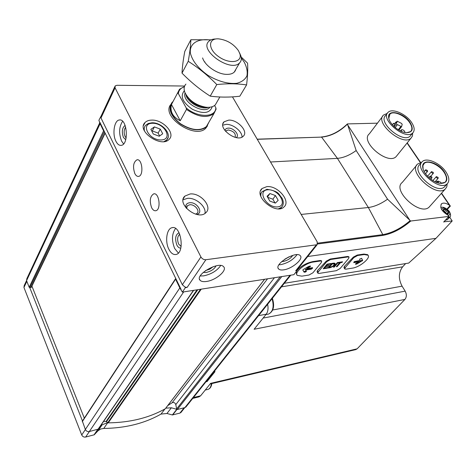 <?xml version="1.0" encoding="UTF-8"?>
<svg xmlns="http://www.w3.org/2000/svg" width="476" height="476" viewBox="0 0 476 476"><rect width="100%" height="100%" fill="white"/><g stroke="black" fill="none" stroke-linecap="round" stroke-linejoin="round"><path stroke-width="0.71" d="M125.694 127.169C123.897 129.645 123.689 132.75 125.075 136.493L126.146 137.921M179.738 234.251C177.37 236.298 177.001 239.565 178.631 244.063L181.13 246.461M101.418 115.418L98.901 120.267L100.103 123.712L103.584 130.888L104.298 131.376L175.769 278.502L175.573 279.174L179.821 287.926L182.373 292.103L293.882 274.688L297.173 270.564L297.018 269.922M184.634 86.037L116.947 85.293L115.162 85.912L115.067 87.834L200.914 256.945C202.104 258.867 203.758 259.795 205.87 259.723L317.141 244.706L317.206 241.867L232.466 96.866M115.924 141.277C117.417 144.21 119.173 145.567 121.184 145.358C129.18 144.799 127.259 118.191 119.327 119.988C114.246 120.309 112.098 134.083 115.924 141.277M168.855 249.234C170.89 253.161 173.264 254.91 175.971 254.481C185.164 253.113 181.088 225.017 172.104 227.683C166.707 228.462 164.797 241.493 168.855 249.234M134.821 173.556C135.886 175.62 137.13 176.566 138.552 176.394C143.96 175.876 142.312 158.466 136.981 159.793C133.328 162.155 132.608 166.743 134.821 173.556M151.606 207.661C152.784 209.928 154.153 210.951 155.711 210.737C161.364 210.053 159.287 192.346 153.736 193.845C150.041 196.219 149.333 200.824 151.606 207.661M114.823 86.644L101.114 116.067L100.995 117.989L182.35 284.731L185.11 287.147L187.157 287.391L205.87 259.723M206.471 281.471C215.765 280.346 227.522 270.392 223.666 266.792C219.15 260.711 194.303 274.985 200.104 280.316C201.283 281.518 203.401 281.905 206.471 281.471M283.642 269.856C292.026 268.869 303.795 258.968 300.291 255.743C296.381 250.4 273.516 264.329 278.585 268.94C279.507 269.904 281.191 270.207 283.642 269.856M185.11 287.147L185.366 287.671L187.157 287.391M185.366 287.671L182.373 292.103M296.911 270.094L295.691 270.79L297.173 270.564M208.161 123.51L208.083 123.95M207.482 125.819L205.929 128.032C195.868 139.908 161.019 117.066 170.545 104.774M151.63 120.107C162.905 119.464 175.739 133.387 169.17 139.29C161.4 148.369 136.065 130.835 145.007 122.552C146.543 120.993 148.75 120.178 151.63 120.107M266.84 186.634C277.651 185.265 291.229 201.229 283.964 206.953C275.83 215.271 252.94 195.898 262.097 188.496L266.84 186.634M190.12 193.97C200.64 192.667 212.778 206.929 205.9 212.665C197.962 221.132 175.965 203.752 184.89 196.094L190.12 193.97M228.736 120.113C237.691 119.559 248.698 131.626 243.307 136.19C237.102 143.097 216.973 127.979 224.101 121.773L228.736 120.113M181.189 412.168L179.91 413.114L172.36 414.953L166.951 413.489L171.372 407.783L165.785 408.158M171.372 407.783L177.358 409.503L184.89 407.617L186.17 406.671M167.73 405.623L172.116 402.75C173.823 402.101 175.049 402.72 175.799 404.594L176.703 409.241M26.543 280.566L24.187 285.6L23.949 287.48L81.729 434.981C82.562 436.623 83.871 437.313 85.662 437.039L94.224 434.796L97.943 430.851L102.138 424.824L107.659 422.593L108.225 422.861C130.073 422.575 149.095 417.868 165.303 408.741L165.464 408.581M99.883 122.522L26.805 278.752L26.573 280.638L29.185 287.254L29.78 287.659L82.461 420.968M166.951 413.489L161.013 414.084L164.964 408.932M97.943 430.851L100.638 429.031L103.756 428.448C125.67 428.132 144.758 423.342 161.013 414.084M175.531 278.752L82.366 421.117L85.347 429.465C86.192 431.119 87.519 431.815 89.321 431.548L98.3 429.108M29.78 287.659L31.41 287.189M31.922 286.118L84.311 418.142M103.601 421.397L106.083 421.444L197.04 289.813M107.659 422.593L106.083 421.444M98.871 428.275L101.977 424.985M99.918 122.362L104.298 131.376M175.769 278.502L181.112 289.509M222.798 125.14L226.177 124.367C233.044 123.992 242.344 131.453 242.016 137.088M224.964 130.591C225.225 129.044 226.344 128.222 228.313 128.115C233.746 127.735 240.118 135.339 236.227 137.588M225.707 131.507L226.195 130.727L228.313 129.954C233.829 131.192 236.084 133.649 235.079 137.332M183.076 199.801L187.461 198.343C195.719 197.373 206.394 206.501 204.995 213.379M185.836 207.709C185.39 204.841 186.693 203.181 189.734 202.734C197.159 201.788 203.918 213.028 196.695 214.426M186.544 208.542L187.365 205.745L189.751 204.763C194.607 204.115 200.212 210.719 197.034 213.379L195.636 214.164M278.186 200.325L275.449 195.559L269.91 193.53L267.066 196.261L269.803 201.068L275.384 203.097L278.186 200.325M162.709 133.768L160.275 129.121L154.385 126.908L150.874 129.341L153.296 134.024L159.24 136.237L162.709 133.768M159.627 135.963L158.139 133.107L160.275 129.121M158.139 133.107L152.272 130.912L154.385 126.908M152.272 130.912L151.844 131.215M275.033 202.966L272.879 199.2L275.449 195.559M267.488 196.999L269.91 193.53M272.879 199.2L267.655 197.29M179.065 232.758C175.454 234.537 174.716 238.643 176.858 245.08C177.988 247.24 179.303 248.234 180.815 248.067M175.567 228.468C171.794 233.775 171.503 240.463 174.68 248.531L178.369 253.036M125.111 125.384C122.112 127.741 121.547 131.763 123.421 137.451L125.718 139.73M122.618 121.297C119.036 126.789 118.697 133.387 121.6 141.098L123.587 143.913M284.821 259.176L289.146 256.754M281.792 261.514L283.226 261.467C287.546 260.467 290.711 258.444 292.728 255.398M278.948 264.787L280.757 264.656C287.796 263.085 293.21 259.759 297.006 254.684M205.614 270.529L209.886 269.142L213.147 266.685M203.252 272.391L205.959 272.516C210.987 271.356 214.349 269.136 216.039 265.864M200.223 275.967L203.651 275.878C211.362 274.218 217.038 270.761 220.691 265.519M284.315 283.291L408.705 263.079L435.962 238.345L452.2 220.959L449.677 217.234M367.924 255.076L367.674 254.666L363.932 254.065L357.262 255.047L353.365 257.094L344.374 266.417L343.946 267.583L344.701 268.863M348.801 256.754L347.67 256.457L330.308 259.009L326.31 261.11L317.444 270.618L317.058 271.778L317.801 273.075M321.455 260.824L320.217 260.491L312.976 261.556C306.354 263.014 301.058 265.959 297.084 270.404M296.37 271.57L296.435 273.968L296.851 274.706M307.71 256.522L435.962 238.345M377.444 123.177L347.409 123.909C339.162 131.804 330.475 136.166 321.348 136.981M443.864 221.828L452.2 220.959M443.674 222.03L448.874 216.407L410.8 221.013L410.098 220.662L347.73 124.986L347.409 123.909M397.157 155.331L396.068 156.681C387.559 165.398 359.6 141.348 369.37 133.81L382.591 116.4M430.149 205.959L429.049 207.197C419.719 216.158 391.712 190.114 402.268 182.439L416.601 165.333M448.874 216.407L448.499 215.515C441.871 211.612 439.538 207.709 441.514 203.799C443.436 202.544 446.083 203.032 449.457 205.257L450.332 206.12L447.422 209.291M409.408 219.823L387.553 199.206L356.167 150.541L347.73 124.986M423.11 169.081L422.92 165.654L424.259 163.387C427.989 159.835 439.128 164.791 443.947 172.08C446.922 176.65 447.267 180.071 444.983 182.344L440.276 183.421M355.679 349.628L357.125 348.825L404.921 299.422C406.718 297.072 406.802 294.305 405.165 291.133L402.077 286.153C398.293 278.871 398.477 272.433 402.637 266.828L405.641 263.579M198.903 396.907L200.61 395.806L193.417 397.561M206.739 380.812L207.09 381.55L215.033 371.583L213.873 371.851M207.09 381.55L205.941 381.823M357.125 348.825L210.63 383.347L200.61 395.806M267.625 304.271C268.47 308.418 268 311.726 266.215 314.214L254.119 329.261L404.921 299.422M211.225 375.177L210.13 376.552M444.328 171.866C448.761 179.648 447.297 183.486 439.937 183.373C432.845 182.475 423.444 173.835 422.783 167.659C420.897 157.996 437.569 161.406 444.328 171.866M445.828 171.753C449.374 177.179 449.79 181.243 447.071 183.95C438.884 191.768 413.144 168.105 422.48 161.459C426.907 157.241 440.104 163.113 445.828 171.753M445.357 185.878L444.382 186.967C436.177 194.815 410.544 171.211 419.892 164.535L421.468 162.661M447.202 183.837L446.785 186.872L445.179 189.121C435.968 197.915 407.26 171.455 417.738 163.97L421.587 162.465M389.041 119.244L388.803 118.244L389.969 114.061C393.503 110.474 404.957 115.454 409.616 122.528C412.24 126.527 412.561 129.549 410.58 131.584L406.558 132.727M409.985 122.32C413.936 129.145 412.621 132.602 406.034 132.685C399.144 132.126 389.445 123.855 388.708 117.935C386.685 108.695 403.541 112.318 409.985 122.32M411.49 122.284C414.614 127.032 415.001 130.62 412.644 133.048C405.177 140.628 379.55 118.762 388.184 112.253C392.379 107.992 405.957 113.901 411.49 122.284M411.115 134.946L410.157 136.13C402.678 143.74 377.147 121.933 385.792 115.394L387.202 113.538M412.686 133.006L412.448 135.975L410.996 138.189C402.601 146.727 373.993 122.278 383.698 114.948L387.256 113.443M395.675 124.652L397.43 124.611L401.565 126.711L402.196 124.349L401.56 123.421L397.216 121.19L396.603 123.397L393.468 123.385L394.919 124.831L395.675 124.652L394.164 126.586M397.43 124.611L395.181 127.485M441.502 183.474L440.651 182.231L438.027 181.064L438.61 183.093M431.863 176.923L430.12 176.156C430.072 177.262 430.679 177.822 431.946 177.828L431.863 176.923M427.478 170.509L425.734 169.742C425.693 170.836 426.306 171.39 427.561 171.396L427.478 170.509M433.255 172.389L431.524 171.622C431.488 172.717 432.089 173.27 433.344 173.282L433.255 172.389M438.075 177.375L436.349 176.608C436.302 177.709 436.908 178.262 438.164 178.28L438.075 177.375M437.777 181.35L436.92 181.314L437.004 182.231M396.74 121.802L395.972 121.987L395.848 122.945M404.939 132.512L404.612 131.269C403.44 129.918 402.363 129.448 401.369 129.859L401.583 131.453M392.105 124.432L390.671 122.522M447.618 219.43L445.28 220.376M448.291 211.219C449.112 214.944 447.535 215.128 443.549 211.766C442.745 208.054 444.328 207.869 448.291 211.219M444.453 212.421L443.049 210.089L443.858 209.958L443.93 208.809L447.386 210.576L448.797 212.897L447.999 213.028L447.928 214.188L444.453 212.421M444.209 211.647L446.31 209.702M445.917 213.224L444.596 211.582M320.503 260.991L313.267 262.056C305.413 262.954 293.984 272.486 297.214 275.354L301.838 276.157L309.025 275.021L312.91 272.802L321.342 262.532L321.681 261.211L320.503 260.991L320.217 260.491M308.805 266.358L303.26 269.523L302.831 270.059L304.122 272.171L305.574 272.028L306.431 271.338L305.657 270.047L311.286 269.184L312.684 267.988L312.512 267.685L306.877 268.541L310.269 266.608L310.453 266.013L308.805 266.358M330.594 259.503L326.679 261.74L318.224 271.969L317.891 273.23L319.051 273.426L336.306 270.689L340.096 268.529L348.652 258.462L349.033 257.141L347.962 256.939L330.594 259.503L330.308 259.009M333.932 263.103L331.962 263.401L328.101 268.024L330.07 267.72C333.509 266.489 335.181 265.049 335.086 263.389L333.932 263.103M331.26 263.508L327.054 264.144L323.204 268.785L327.405 268.137L327.904 267.536L324.465 268.065L325.697 266.584L328.785 266.114L329.285 265.513L326.197 265.983L327.315 264.632L330.76 264.115L331.26 263.508M338.662 262.389L338.115 263.038L339.662 262.8L336.33 266.75L337.133 266.625L340.465 262.681L342.006 262.449L342.553 261.8L338.662 262.389M337.341 262.591L333.468 267.197L334.271 267.072L338.144 262.466L337.341 262.591M353.727 257.706L345.154 267.732L344.779 268.994L345.844 269.178L352.478 268.125C359.713 267.226 370.971 257.962 368.025 255.237L364.223 254.541L357.553 255.529L353.727 257.706L353.365 257.094M354.251 261.633L353.757 262.657L358.91 261.865L355.679 263.704L355.459 264.275L356.964 263.948L362.658 260.443L361.576 258.307L359.618 259.146L360.159 260.42L354.251 261.633M302.813 269.987L303.759 271.528L305.211 271.385L306.08 270.755M311.976 267.768L310.923 268.541L305.295 269.404L305.657 270.047M309.584 266.144L306.508 267.899L306.877 268.541M353.977 261.955L358.541 261.253L358.91 261.865M356.006 263.52L361.849 260.342L362.29 259.831L361.653 258.301M333.985 266.578L334.271 267.072M339.358 262.282L339.662 262.8M336.847 266.144L337.133 266.625M340.161 262.163L340.465 262.681M339.584 262.663L339.983 262.187M341.697 261.931L342.006 262.449M327.125 267.655L327.405 268.137M323.864 267.994L324.376 267.917M324.192 267.595L324.465 268.065M325.423 266.114L325.697 266.584M328.505 265.632L328.785 266.114M325.59 265.911L326.108 265.834M325.923 265.513L326.197 265.983M327.042 264.162L327.315 264.632M330.475 263.627L330.76 264.115M329.773 267.209L330.07 267.72M328.755 267.238L329.386 267.143M332.23 263.93L329.452 267.256L330.606 267.078C333.075 266.179 334.271 265.144 334.188 263.96L332.23 263.93L331.939 263.43M329.16 266.756L329.452 267.256M333.087 263.234L333.39 263.752M333.896 263.46L333.539 263.163M334.283 264.37L334.86 263.216M215.812 107.671L216.104 109.182L213.938 113.58C206.989 118.476 197.837 117.09 186.473 109.421L186.181 107.868C197.73 118.084 216.027 117.685 215.812 107.671L214.575 105.493M186.181 107.868L178.357 93.617C178.768 90.238 180.767 87.965 184.373 86.799M178.357 93.617L177.53 93.112L179.517 89.244L184.426 86.614M208.321 123.224L206.352 126.61C199.932 131.316 191.304 130.359 180.475 123.73C170.825 115.888 168.129 108.849 172.395 102.608M186.473 109.421L180.231 120.749L171.455 104.506C169.837 111.616 172.758 117.031 180.231 120.749M177.53 93.112L171.455 104.506M208.863 122.302L206.638 126.818C200.104 131.608 191.334 130.632 180.315 123.891C170.503 115.918 167.766 108.754 172.098 102.411L172.883 101.691M238.506 50.753L239.928 53.949C242.54 62.517 229.384 64.409 218.668 56.668C207.762 49.105 207.994 38.05 218.633 38.865C226.998 39.96 233.627 43.923 238.506 50.753M239.565 52.872L240.999 56.198C241.725 59.006 241.243 61.249 239.541 62.939C230.687 72.804 198.516 50.034 208.91 41.245C210.493 39.746 212.802 38.99 215.842 38.984M216.949 102.025L215.301 104.875C213.212 106.85 210.083 107.635 205.906 107.219C195.856 105.303 188.829 100.341 184.831 92.32C183.617 88.923 183.98 86.18 185.926 84.103M241.314 58.012L244.194 62.064C246.824 67.128 247.734 71.745 246.931 75.91C245.08 79.563 241.671 82.033 236.703 83.318C227.831 84.091 218.222 81.414 207.875 75.285C198.165 68.342 192.328 60.934 190.358 53.062C189.305 43.447 197.992 38.157 210.594 40.055M235.828 69.365C234.727 72.989 231.39 74.655 225.802 74.345C216.645 73.804 204.716 65.361 202.603 57.929M211.046 39.847L190.864 39.734C190.686 45.434 189.811 52.628 188.234 61.315C198.427 67.753 207.947 75.5 216.794 84.555C227.576 83.431 237.5 83.556 246.58 84.93C247.645 76.243 247.978 68.99 247.568 63.165L241.177 56.989M190.864 39.734L184.777 51.473C183.224 59.756 182.302 66.973 182.01 73.131L188.234 61.315M246.58 84.93L239.821 96.223C229.61 97.419 219.745 97.39 210.219 96.14C200.104 89.696 190.697 82.027 182.01 73.131M216.794 84.555L210.219 96.14M204.609 61.916L204.954 61.939M100.995 117.989L115.067 87.834M182.35 284.731L200.914 256.945M295.691 270.79L316.159 245.116M81.729 434.981L85.371 429.525M23.949 287.48L26.84 281.322M179.91 413.114L184.123 407.807M172.639 414.959L176.965 409.455M93.986 434.927L97.753 429.435M85.662 437.039L89.387 431.536M85.347 429.465L179.821 287.926M82.265 421.671L175.573 279.174M29.185 287.254L103.584 130.888M26.573 280.638L100.103 123.712M184.89 407.617L290.051 275.283M177.358 409.503L281.786 276.574M97.961 429.388L193.452 290.372M89.321 431.548L183.7 291.895M29.923 287.653L104.381 131.554M31.023 287.504L105.006 132.834M106.529 421.617L197.802 289.694M107.772 422.694L200.485 289.277M108.225 422.861L201.259 289.152M165.303 408.741L264.567 279.263M172.116 402.75L267.554 278.799M175.799 404.594L274.444 277.722M176.584 408.973L280.162 276.83M94.236 434.784L97.937 429.394L94.224 434.796M103.756 428.448L107.76 422.682M172.36 414.953L176.78 409.324M282.744 205.555L281.471 207.363L278.502 208.791M260.788 196.29L260.884 193.815L261.86 191.786L266.965 189.281C280.084 191.4 278.323 194.416 281.893 197.885C283.886 201.657 283.744 204.817 281.471 207.363L280.59 208.577M267.768 189.781C278.597 188.805 288.527 205.894 277.567 206.905C266.506 208.012 256.635 190.489 267.768 189.781M168.076 137.487L166.737 139.956L164.041 141.568M144.484 131.013C143.877 128.722 144.264 126.83 145.626 125.343L148.286 123.492L151.856 122.802C161.751 122.278 172.526 134.119 166.737 139.956L166.094 141.122M152.481 123.26C164.631 122.915 173.478 139.575 161.174 139.956C148.75 140.414 140.033 123.332 152.481 123.26M410.8 221.013C401.524 228.926 392.17 233.728 382.734 235.418L382.805 234.626L368.353 207.512L337.413 158.359L321.574 137.106L257.189 139.176M317.605 243.986L382.734 235.418M449.457 205.257L441.365 193.393M420.415 162.661L407.057 143.068M257.272 139.307L321.574 137.106C330.642 136.297 339.239 132.007 347.373 124.224M270.535 162.007L337.413 158.359C343.422 157.853 349.676 155.247 356.167 150.541M317.665 243.153L382.805 234.626C391.968 233.002 401.066 228.343 410.098 220.662M301.177 214.438L368.353 207.512C374.386 206.721 380.788 203.954 387.553 199.206M266.215 314.214L258.587 315.636M405.165 291.133L263.103 318.081M402.077 286.153L272.73 309.977M402.637 266.828L281.495 286.844M394.919 124.831L393.807 126.253M400.762 126.604L398.293 129.74M397.139 121.315L395.497 123.421M438.164 182.439L437.795 182.861M447 208.964L449.987 205.703M441.74 209.708C442.888 206.917 445.304 207.429 449.005 211.237C450.391 213.629 450.123 215.009 448.19 215.384M449.784 217.092L447.434 218.05M442.989 210.428L443.34 210.041M443.257 210.826L444.81 209.125M445.667 212.445L447.386 210.576M446.797 213.635L448.332 211.969M447.541 214.212L447.952 213.766M312.976 261.556L313.267 262.056M326.31 261.11L326.679 261.74M317.444 270.618L318.224 271.969M347.67 256.457L347.962 256.939M344.374 266.417L345.154 267.732M363.932 254.065L364.223 254.541M357.262 255.047L357.553 255.529M304.003 271.57L304.366 272.212M305.211 271.385L305.574 272.028M310.923 268.541L311.286 269.184M311.709 268.095L312.072 268.738M312.512 267.685L312.684 267.988M309.971 266.084L310.269 266.608M356.191 263.49L356.56 264.103M356.595 263.335L356.964 263.948M361.849 260.342L362.218 260.955M362.29 259.831L362.658 260.443M267.94 314.196L268.482 314.095C273.034 311.732 274.224 306.598 272.064 298.702M207.738 389.445L208.048 389.368C209.862 388.725 210.975 386.833 211.392 383.692M212.219 106.707C209.898 113.407 203.3 114.27 192.423 109.307C182.57 102.429 179.88 96.235 184.349 90.726M206.298 107.261L203.859 107.177C196.362 105.868 190.733 102.203 186.967 96.188M208.25 107.338C201.283 110.301 187.008 102.156 185.878 94.522M209.958 107.219L209.66 107.54C203.544 114.799 181.421 101.727 185.093 92.963M31.339 287.343L105.148 133.125M98.199 429.251L193.655 290.342M165.386 408.682L264.614 279.257M185.813 407.129L290.776 275.17M98.098 430.685L102.138 424.824M180.826 412.621L184.783 407.64M296.667 270.362L317.141 244.706M224.101 121.773L223.006 123.611M226.195 130.727L225.713 131.519M184.89 196.094L183.296 198.736M187.365 205.745L186.628 206.953M262.097 188.496L260.664 190.59M261.122 193.066L260.289 194.267M145.007 122.552L143.502 125.474M154.26 193.809L153.736 193.845M137.493 159.769L136.981 159.793M172.925 227.593L172.104 227.683M120.107 119.976L119.327 119.988M278.127 268.113L278.585 268.94M199.492 279.091L200.104 280.316M450.296 206.001L441.555 193.185M420.695 162.602L407.23 142.854M424.259 163.387L423.414 164.393M199.158 396.841L192.744 398.412M355.899 349.574L210.106 383.995M422.872 167.974L422.783 167.659M447.071 183.95L444.382 186.967M445.179 189.121L429.049 207.197M389.969 114.061L389.142 115.138M388.803 118.244L388.708 117.935M412.644 133.048L410.157 136.13M410.996 138.189L396.068 156.681M393.408 123.468L392.397 124.771M401.565 126.711L398.894 130.103M397.157 121.261L395.479 123.421M437.914 181.189L436.766 182.504M430.042 176.239L428.924 177.542M431.946 177.828L430.822 179.131M425.663 169.825L424.164 171.58M427.561 171.396L425.538 173.764M431.452 171.711L427.573 176.221M433.344 173.282L430.875 176.138M436.278 176.691L432.904 180.565M438.164 178.28L435.1 181.784M436.843 181.398L436.111 182.243M395.836 122.159L394.842 123.439M401.238 130.031L400.5 130.959M441.032 204.335L441.514 203.799M443.793 221.983L448.993 216.36M447.244 219.835L449.403 217.508C450.986 216.77 450.968 214.73 449.344 211.368C445.536 207.655 442.692 206.429 440.818 207.691M443.156 210.719L443.858 209.958M447.137 213.962L447.928 213.105M321.371 260.681L321.681 261.211M348.729 256.629L349.033 257.141M367.674 254.666L368.025 255.237M333.819 263.329L334.188 263.96M265.923 314.571L268.482 314.095C273.539 311.512 274.842 306.241 272.397 298.274M205.245 390.04L208.048 389.368C210.124 388.648 211.392 386.72 211.85 383.585M213.938 113.58L206.352 126.61M206.638 126.818L205.929 128.032M239.928 53.949L240.999 56.198M239.541 62.939L234.216 72.156M219.852 96.991L215.301 104.875M206.328 107.267L205.906 107.219"/></g></svg>
